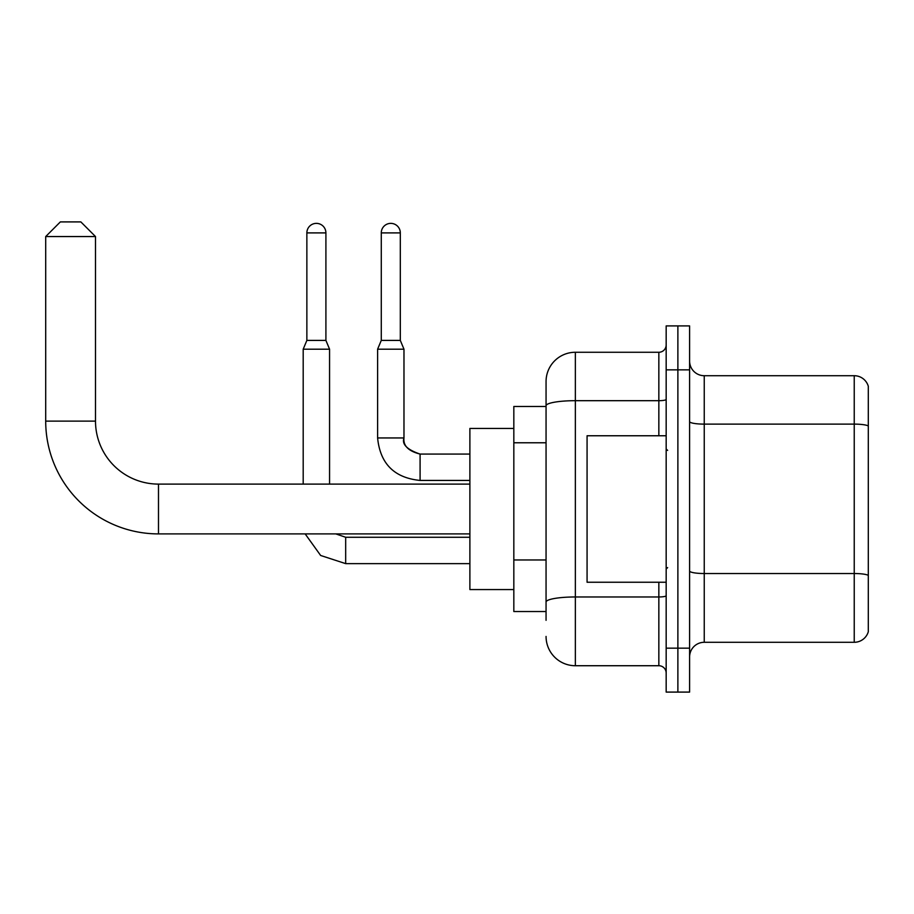 <?xml version="1.0" encoding="UTF-8"?>
<svg xmlns="http://www.w3.org/2000/svg" width="914" height="914" viewBox="0 0 914 914"><rect width="100%" height="100%" fill="white"/><g stroke="black" fill="none" stroke-linecap="round" stroke-linejoin="round"><path stroke-width="1.37" d="M546.058 620.32L546.058 405.77L546.058 406.467L513.828 406.467L513.828 611.535L546.058 611.535M666.169 648.152L666.169 692.092L677.88 692.092L677.88 648.152L677.88 692.092L689.602 692.092L689.602 648.152L677.88 648.152L677.88 369.85L677.88 648.152L666.169 648.152L666.169 369.85L677.88 369.85L677.88 325.91L677.88 369.85L689.602 369.85L689.602 648.152M689.602 369.85L689.602 325.91L666.169 325.91L666.169 369.85M658.845 435.761L658.845 400.686L575.352 400.686A29.294 5.084 180 0 0 546.058 405.77L546.058 381.561A29.294 29.294 0 0 1 575.352 352.267L575.352 665.723L658.845 665.723L658.845 582.241M575.352 352.267L658.845 352.267A7.323 7.323 0 0 0 666.169 344.944M546.058 607.136L546.058 602.052A29.294 5.084 180 0 1 575.352 596.968L658.845 596.968A7.323 1.268 0 0 0 666.169 595.688M546.058 381.561L546.058 397.681M666.169 673.047A7.323 7.323 0 0 0 658.845 665.723M575.352 665.723A29.294 29.294 0 0 1 546.058 636.43M689.602 656.938A14.647 14.647 0 0 1 704.248 642.291L854.236 642.291L854.236 375.711L704.248 375.711A14.647 14.647 0 0 1 689.602 361.064A14.647 14.647 0 0 0 704.248 375.711L704.248 642.291M868.3 386.256A14.647 14.647 0 0 0 854.236 375.711A14.647 14.647 0 0 1 868.3 386.256L868.3 631.745A14.647 14.647 0 0 1 854.236 642.291M868.3 426.153L868.3 575.363A14.647 2.548 180 0 0 854.236 573.524L704.248 573.524A14.647 2.548 -0 0 1 689.602 570.987M469.887 533.902L158.488 533.902A112.788 112.788 0 0 1 45.7 421.114L45.7 236.555L60.347 221.908L80.855 221.908L95.502 236.555L45.7 236.555M158.488 533.902L158.488 484.1A62.986 62.986 0 0 1 95.502 421.114L95.502 236.555M513.828 428.438L469.887 428.438L469.887 589.564L513.828 589.564M325.91 340.408L306.864 340.408L306.864 232.899A9.517 9.517 0 0 1 316.381 223.37A9.517 9.517 0 0 1 325.91 232.899L325.91 340.408L329.566 349.194L329.566 484.1M303.197 484.1L303.197 349.194L329.566 349.194M400.309 340.408L381.275 340.408L381.275 232.899A9.517 9.517 0 0 1 390.792 223.37A9.517 9.517 0 0 1 400.309 232.899L400.309 340.408L403.977 349.194L377.608 349.194L377.608 437.955L403.954 437.955M666.169 435.761L587.074 435.761L587.074 582.241L666.169 582.241M546.058 442.776L513.828 442.776M546.058 559.962L513.828 559.962M666.169 399.418A7.323 1.268 0 0 1 658.845 400.686L658.845 352.267M868.3 425.958A14.647 2.548 180 0 0 854.236 424.119L704.248 424.119A14.647 2.548 0 0 1 689.602 421.583M45.7 421.114L95.502 421.114M345.675 537.295L345.675 563.63L320.643 555.472L305.162 533.902L320.643 555.472L345.675 563.63L320.643 555.472L305.162 533.902L320.643 555.472L345.675 563.63L320.643 555.472L305.162 533.902L320.643 555.472L345.675 563.63L320.643 555.472L305.162 533.902L320.643 555.472L345.675 563.63L320.643 555.472L305.162 533.902L320.643 555.472L345.675 563.63L320.643 555.472L305.162 533.902L320.643 555.472L345.675 563.63L320.643 555.472L305.162 533.902M306.864 232.899L325.91 232.899M469.887 480.433L420.086 480.433C394.322 477.885 380.155 463.729 377.608 437.955C380.155 463.729 394.322 477.885 420.086 480.433C394.322 477.885 380.155 463.729 377.608 437.955C380.155 463.729 394.322 477.885 420.086 480.433C394.322 477.885 380.155 463.729 377.608 437.955C380.155 463.729 394.322 477.885 420.086 480.433C394.322 477.885 380.155 463.729 377.608 437.955C380.155 463.729 394.322 477.885 420.086 480.433C394.322 477.885 380.155 463.729 377.608 437.955C380.155 463.729 394.322 477.885 420.086 480.433C394.322 477.885 380.155 463.729 377.608 437.955C380.155 463.729 394.322 477.885 420.086 480.433L420.086 454.075C408.455 451.139 403.085 445.769 403.977 437.955C403.085 445.769 408.455 451.139 420.086 454.075C408.455 451.139 403.085 445.769 403.977 437.955C403.085 445.769 408.455 451.139 420.086 454.075C408.455 451.139 403.085 445.769 403.977 437.955C403.085 445.769 408.455 451.139 420.086 454.075C408.455 451.139 403.085 445.769 403.977 437.955C403.085 445.769 408.455 451.139 420.086 454.075C408.455 451.139 403.085 445.769 403.977 437.955C403.085 445.769 408.455 451.139 420.086 454.075C408.455 451.139 403.085 445.769 403.977 437.955L403.977 349.194M381.275 232.899L400.309 232.899M469.887 484.1L158.488 484.1M335.815 533.902L345.675 537.272L335.815 533.902L345.675 537.272L335.815 533.902L345.675 537.272L335.815 533.902L345.675 537.272L335.815 533.902L345.675 537.272L335.815 533.902L345.675 537.272L335.815 533.902L345.675 537.272L469.887 537.272M469.887 563.63L345.675 563.63M306.864 340.408L303.197 349.194M403.977 437.955C401.714 444.284 407.084 449.654 420.086 454.075L469.887 454.075M381.275 340.408L377.608 349.194M667.631 450.408L666.169 448.945M667.631 567.583L666.169 569.056"/></g></svg>
